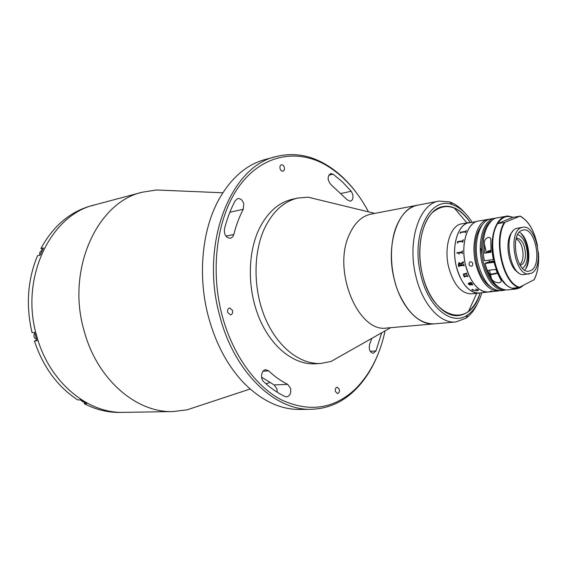 <?xml version="1.0" encoding="UTF-8"?>
<svg xmlns="http://www.w3.org/2000/svg" width="567" height="567" viewBox="0 0 567 567"><rect width="100%" height="100%" fill="white"/><g stroke="black" fill="none" stroke-linecap="round" stroke-linejoin="round"><path stroke-width="0.85" d="M290.58 388.395L287.724 384.376C281.104 381.123 274.747 376.63 268.659 370.889L265.824 369.741C261.522 369.677 259.92 378.55 263.683 381.719C270.53 388.083 277.667 393.037 285.088 396.588L286.597 396.914C289.928 396.057 291.261 393.214 290.58 388.395M261.578 377.154L274.13 384.936L276.972 388.905L277.178 392.208M352.766 194.474L351.214 191.263L342.518 181.993L333.134 174.182L330.689 173.573C327.23 176.372 327.294 180.037 330.894 184.566L347.273 199.839L350.399 201.25C352.596 200.378 353.383 198.124 352.766 194.474M368.507 211.86C356.863 189.973 341.965 173.991 323.814 163.92C295.627 148.838 262.301 155.188 239.912 185.182C217.586 215.106 209.634 267.546 221.895 314.6C232.307 354.51 255.859 386.871 282.033 400.182C309.745 412.521 334.126 408.857 355.19 389.182C369.89 374.532 379.855 355.091 385.078 330.852M378.678 352.476C372.866 367.792 364.836 380.464 354.581 390.5C342.185 402.45 327.832 408.708 311.538 409.268C275.123 411.018 233.88 372.2 219.571 315.188C199.598 243.13 231.045 165.677 276.335 156.527C292.168 152.615 307.683 154.713 322.871 162.814C335.48 169.668 346.671 179.668 356.445 192.808M276.335 156.527L265.363 159.447C246.354 164.579 230.691 178.222 218.38 200.378C201.887 230.769 197.614 276.136 208.358 316.492C215.729 343.687 227.544 365.828 243.796 382.916C261.699 400.869 280.488 409.714 300.184 409.452L311.538 409.268M280.041 168.527C280.651 170.433 281.636 171.319 282.983 171.191C284.23 170.667 284.684 169.427 284.336 167.463C283.72 165.55 282.735 164.664 281.381 164.799C280.133 165.323 279.687 166.563 280.041 168.527M243.753 203.751C242.541 200.045 240.543 198.322 237.757 198.585L235.227 200.675C230.705 209.124 227.119 218.529 224.468 228.891C224.022 234.703 226.013 237.821 230.436 238.246L232.527 237.02L233.795 234.525C236.127 225.276 239.288 216.856 243.286 209.273L243.753 203.751M335.395 391.414L337.478 393.583C339.045 393.158 339.654 391.747 339.321 389.345L337.23 387.176C335.671 387.601 335.054 389.019 335.395 391.414M227.658 312.374L230.514 314.933C232.257 314.409 232.938 312.927 232.548 310.496L229.685 307.938C227.955 308.469 227.275 309.951 227.658 312.374M198.932 405.922L187.06 409.842L173.07 411.55C136.739 413.081 97.141 379.734 84.15 330.944C65.921 269.389 97.453 201.817 142.515 192.163L156.442 189.98L168.931 190.512M173.07 411.55L123.982 412.365C88.027 413.811 49.322 382.378 36.855 336.444C19.313 278.532 50.52 214.503 95.072 204.793L89.82 206.211C69.28 212.334 52.979 226.439 40.909 248.523L43.475 247.935L40.059 255.193L37.493 255.76C27.577 279.822 25.756 305.457 32.043 332.673L34.63 332.361L36.99 340.739L34.403 341.029L36.82 340.193M230.641 210.314L229.451 213.27M371.839 338.35L369.663 344.19C368.593 349.272 369.783 352.327 373.242 353.361L375.964 350.916L381.704 332.765M84.653 402.393L84.143 403.633C95.951 409.693 107.943 412.62 120.126 412.429L123.982 412.365C88.027 413.811 49.322 382.378 36.855 336.444C19.313 278.532 50.52 214.503 95.072 204.793L142.515 192.163M84.143 403.633L86.801 403.555L80.422 399.855L77.771 399.941C57.714 386.864 43.262 367.232 34.403 341.029M40.909 248.523L42.596 249.664M344.006 354.113L331.078 361.434L321.014 363.44C300.39 364.765 277.681 347.358 265.37 318.498C253.059 289.673 252.967 252.62 264.796 227.828C273.074 211.172 284.138 201.235 297.98 198.018L308.207 197.196L322.637 200.711M321.014 363.44L315.273 363.78C294.634 365.105 271.933 347.805 259.643 319.115C247.354 290.46 247.297 253.619 259.14 228.955C267.433 212.37 278.51 202.476 292.359 199.258L297.98 198.018M477.301 303.869C474.281 310.248 470.461 315.039 465.854 318.25L455.797 321.964L386.928 328.002C358.521 333.346 332.205 271.175 349.109 235.092C354.396 223.058 361.718 216.062 371.066 214.099L417.737 205.155C408.538 207.09 401.379 214.305 396.241 226.793C389.231 244.66 389.99 271.203 398.247 291.849C407.836 313.445 419.842 324.111 434.265 323.849C418.46 325.777 400.323 306.173 394.051 278.475C385.468 244.292 398.112 207.735 417.737 205.155L438.964 201.094L449.652 201.909C454.961 203.744 459.943 207.309 464.593 212.618M455.797 321.964C440.134 323.892 422.068 303.877 415.731 275.633C407.085 240.777 419.516 203.603 438.964 201.094M471.978 222.087C466.315 213.1 459.844 207.309 452.544 204.73C430.126 195.332 410.671 234.469 420.721 274.385C428.021 307.697 452.019 326.783 467.867 314.756C474.182 310.277 478.832 302.941 481.822 292.749M422.245 273.741C416.632 249.756 421.224 223.504 432.451 212.483C445.279 202.086 457.874 205.389 470.227 222.384C465.45 215.24 460.085 210.392 454.132 207.834C450.446 206.317 446.796 205.885 443.181 206.537C425.569 208.734 414.42 242.485 422.295 273.967C428.035 299.362 444.273 317.371 458.363 315.578C462.02 315.217 465.415 313.799 468.54 311.333C473.573 307.243 477.414 301.112 480.051 292.941C470.376 329.172 432.075 319.703 422.245 273.741M83.767 401.89L83.066 401.904L80.266 399.863M36.543 339.3C33.814 337.918 33.226 335.813 34.785 332.992M39.896 255.228C39.286 252.818 39.981 251.238 41.972 250.479L42.227 250.423M516.147 238.714C520.527 241.478 522.845 246.943 523.1 255.093C522.937 259.594 521.831 262.797 519.769 264.683M516.36 237.97C521.86 238.92 524.907 244.519 525.517 254.767C525.205 260.905 523.419 264.428 520.166 265.342M522.483 268.304C525.538 266.157 527.19 261.911 527.43 255.582C526.991 244.476 523.773 237.438 517.77 234.49M492.05 290.928L488.35 292.033L471.624 293.869C461.269 293.749 453.6 284.804 448.617 267.022C443.635 246.815 450.595 225.049 461.864 223.795L469.348 222.526C458.122 223.774 451.212 245.66 456.208 266.001C461.198 283.897 468.852 292.912 479.172 293.04C469.469 294.273 458.554 280.53 455.499 262.486C452.346 244.462 457.845 226.587 467.201 223.129L476.315 221.584C467.01 225.049 461.559 243.052 464.734 261.217C467.803 279.403 478.697 293.259 488.35 292.033C478.08 291.885 470.447 282.798 465.443 264.761C460.432 244.257 467.279 222.214 478.456 220.988L489.661 219.167M481.007 248.58L483.091 262.273M457.491 243.172L457.526 241.62L462.644 240.833L463.317 239.664L462.637 240.826L457.519 241.613L457.477 243.179L458.129 241.981L462.552 241.301L462.629 242.385L462.722 241.329M460.078 233.455L460.404 232.243L465.507 231.421L466.372 230.5M465.209 232.626L465.493 231.811M460.964 265.158L460.801 264.385L459.405 263.315L458.653 265.15L460.964 265.158L460.794 264.392L459.164 263.372M460.191 233.143L460.39 232.236L465.493 231.407L466.379 230.478L465.415 232.598L465.33 231.783L460.914 232.491L460.191 233.143M462.629 242.385L463.317 239.65M459.291 252.896L459.064 254.08L458.554 252.471L461.822 251.996L462.282 250.784L462.36 253.605L461.843 252.521L459.291 252.896M456.846 252.939L457.229 252.4L457.668 252.818L457.257 253.364L456.846 252.939M459.206 262.627L460.858 263.761L463.274 261.713L463.459 262.727L461.021 264.371L461.184 265.129L463.416 264.824L463.771 264.243L464.153 265.88L463.551 265.434L459.107 266.029L458.76 266.603L458.292 264.548L459.206 262.627M467.01 275.775L467.293 275.264L467.895 276.604L467.215 276.221L464.571 276.554L464.373 277.043L463.813 276.179L464.515 276.086L463.388 275.009L464.082 273.811L466.081 273.556L466.379 273.032L466.932 274.428L466.265 274.024L464.153 274.293L463.629 275.023L464.834 276.051L467.01 275.775M472.446 284.074L472.219 285.045L468.994 283.472L468.739 284.145L470.128 285.116L468.526 284.187L468.753 283.117L471.078 282.642L470.234 282.352L471.375 282.72L472.446 284.074M478.151 289.659C478.782 290.269 478.279 290.637 476.641 290.743L472.531 290.219L471.772 289.673L472.963 289.39L472.8 290.226L476.252 290.517C477.669 290.446 478.215 290.162 477.903 289.666L475.585 289.092L478.151 289.659M472.191 284.046L471.092 283.209L469.582 283.387L471.836 284.669L472.191 284.046M471.134 282.777L470.249 282.345M470.334 285.01L468.533 284.173L468.264 283.38M472.672 284.74L472.226 285.031L469.363 283.415L468.555 283.67M467.144 275.711L467.073 275.293M466.932 274.421L466.272 274.017L463.664 274.492M466.209 273.507L466.159 273.053M464.508 276.079L463.395 275.002L463.416 274.081M464.593 277.008L463.827 276.172M467.895 276.597L467.229 276.214L464.458 276.597M458.987 266.568L458.299 264.548L459.008 262.67M464.153 265.88L463.565 265.427L459.036 266.043M463.494 264.803L463.558 264.272M460.865 263.754L462.948 262.358L463.062 261.741M462.148 253.633L461.942 252.528M458.852 254.108L458.568 252.471L461.836 251.996L462.282 250.791M496.068 218.111L494.729 218.238C483.651 219.443 476.925 241.748 481.957 262.542C486.975 280.828 494.573 290.063 504.75 290.233L500.81 290.665C490.604 290.502 482.999 281.303 477.988 263.074C472.956 242.35 479.71 220.109 490.816 218.905L496.082 218.104M491.341 287.533C484.53 283.351 479.611 275.158 476.571 262.96C473.36 245.887 475.359 233.065 482.56 224.497M499.626 290.722L498.457 290.921C488.237 290.765 480.625 281.586 475.614 263.393C470.589 242.711 477.357 220.506 488.478 219.294M468.944 264.293L469.476 262.245C470.964 261.352 472.091 261.862 472.864 263.761L472.41 265.76C470.936 266.674 469.781 266.178 468.944 264.293M489.682 262.599L489.541 262.124M489.456 261.812L489.03 260.182M521.016 233.448C523.88 236.8 525.963 241.301 527.253 246.957C528.947 255.292 528.487 262.443 525.885 268.418M512.646 231.577C504.028 238.884 508.06 267.83 518.344 272.507M537.254 244.781C533.944 229.947 528.182 220.407 519.96 216.176L512.745 217.381L497.606 223.618C486.259 240.798 496.075 283.932 512.107 288.234L518.784 287.49C502.809 283.16 492.971 239.777 504.247 222.526L497.606 223.618M504.247 222.526L505.013 222.292C493.325 239.21 503.368 283.514 519.535 287.242L534.057 279.758C537.707 272.734 539.16 263.839 538.409 253.08M519.96 216.176L505.013 222.292M519.535 287.242L518.784 287.49M522.717 227.254L516.317 228.466C502.419 232.938 510.201 277.617 524.291 274.506L531.329 273.266C544.844 267.645 536.729 224 522.717 227.254L521.215 227.686C507.366 232.165 515.169 277.022 529.217 273.911M521.817 230.393C509.62 234.398 516.523 273.896 528.905 271.146L530.733 270.587C542.669 265.689 535.532 227.133 523.171 230.004L521.817 230.393M524.617 270.055C532.356 262.868 528.763 237.02 519.344 232.222M495.714 269.403L500.214 278.737C504.538 284.542 493.162 283.784 491.334 278.206L487.648 270.431L495.714 269.403M494.183 260.827L487.337 262.351L484.828 263.499L494.417 262.23M493.892 259.473L484.253 260.77C481.837 247.8 482.666 236.744 486.741 227.594M494.261 261.16L489.356 262.202C489.144 262.826 490.753 262.606 494.19 261.557L494.339 261.486M484.551 253.158L484.353 243.739C483.46 237.956 491.66 234.164 490.809 241.173L491.001 252.244L484.551 253.158L490.909 251.167M490.958 251.776L488.548 252.358C487.081 252.372 487.726 252.088 490.49 251.5L490.93 251.45M489.59 270.183L493.751 269.658M490.859 250.486L490.526 250.522C487.45 251.153 486.635 251.486 488.095 251.521L490.887 250.869M274.13 384.936L287.724 384.376M341.327 193.397L351.214 191.263M225.907 236.085L233.795 234.525M230.004 212.214L243.286 209.273M328.754 175.21L333.134 174.182M370.194 351.306L375.964 350.916M263.123 371.194L268.659 370.889M491.943 220.414C483.24 225.241 479.044 244.625 483.233 262.216C487.06 277.057 493.141 285.952 501.476 288.901M504.481 282.628C493.035 270.764 488.768 240.167 496.543 225.623M484.998 263.52C490.143 281.055 497.628 289.857 507.451 289.935L516.417 288.95C506.643 288.858 499.187 279.985 494.034 262.315M521.838 286.704L516.417 288.95L520.244 287.724L523.617 285.137M512.618 288.178C516.537 289.234 520.081 288.284 523.242 285.329M512.745 217.381C506.891 215.113 501.88 217.147 497.72 223.49M493.418 259.587C488.903 238.905 495.572 217.473 506.296 216.282L512.129 216.963M512.944 217.303C508.698 216.062 506.48 215.722 506.296 216.282L497.401 217.785C486.621 218.99 479.888 240.28 484.381 260.813M494.516 283.415C490.235 278.482 487.025 271.855 484.877 263.535M490.455 274.322L491.334 278.206M486.309 252.386L484.353 243.739M489.484 270.197L490.285 273.726L491.936 274.088L497.167 272.911M490.335 274.109C489.902 274.4 490.568 274.534 492.333 274.527L497.358 273.322L492.39 274.506M323.814 163.92L322.871 162.814M222.824 192.78L156.442 189.98M269.665 382.569L265.966 383.788M250.153 389.012L187.06 409.842M355.19 389.182L354.581 390.5M374.78 213.39L308.207 197.196M390.698 327.669L331.078 361.434M452.544 204.73L449.652 201.909M467.867 314.756L465.854 318.25M466.924 222.937L454.132 207.834M476.719 293.309L468.54 311.333M470.56 261.763L469.476 262.245M498.457 290.921L488.35 292.033M534.178 279.687C537.892 272.358 539.281 263.145 538.345 252.046M537.473 245.794C534.32 230.592 528.543 220.691 520.137 216.091M511.094 287.816C495.331 282.267 486.387 240.273 497.528 223.625M484.218 260.792C481.142 241.903 483.771 228.402 492.106 220.28M501.675 288.986C494.098 285.364 488.485 276.873 484.842 263.527"/></g></svg>
